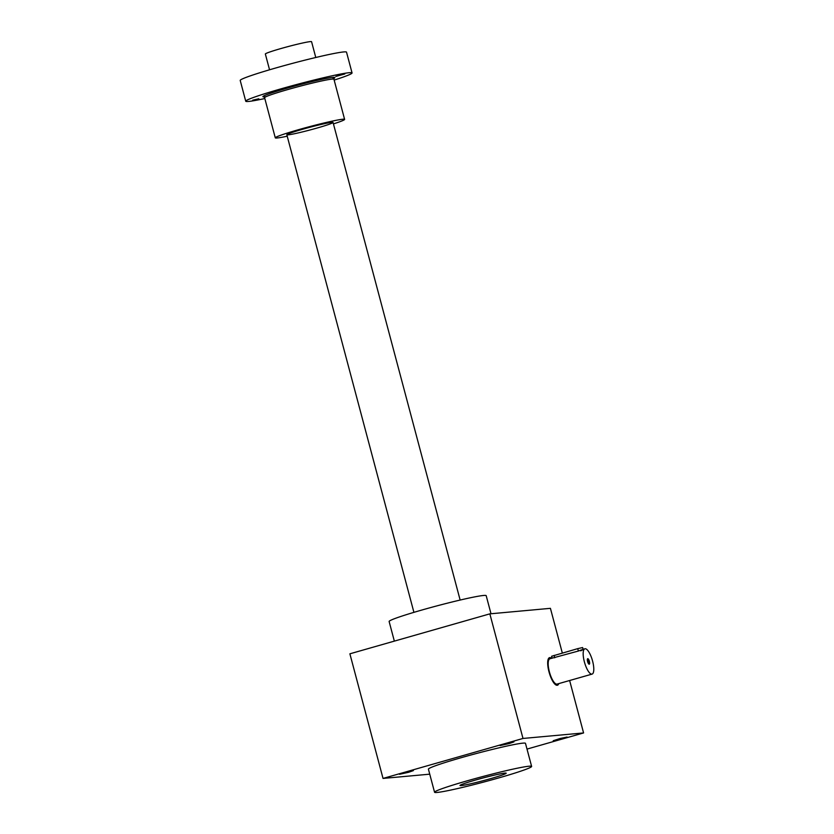 <?xml version="1.0" encoding="UTF-8"?>
<svg xmlns="http://www.w3.org/2000/svg" width="834" height="834" viewBox="0 0 834 834"><rect width="100%" height="100%" fill="white"/><g stroke="black" fill="none" stroke-linecap="round" stroke-linejoin="round"><path stroke-width="1.25" d="M349.884 653.814L383.035 778.424L523.001 738.455L489.85 613.855L349.884 653.814M527.015 749.088L583.581 732.94L569.632 680.513M562.324 653.043L550.419 608.33L489.85 613.855M383.035 778.424L429.75 774.171M408.702 772.263L413.372 770.606L406.356 772.076L399.528 774.286L408.702 772.263M509.303 743.532L513.973 741.874L506.957 743.355L500.129 745.554L509.303 743.532M562.397 738.695L567.078 737.037L560.052 738.517L553.234 740.717L562.397 738.695M434.556 792.248L428.415 769.177A50.217 2.794 -14.9 0 1 468.635 755.614A50.217 2.794 -14.9 0 1 522.876 743.146A50.217 2.794 -14.9 0 1 525.483 743.344L531.623 766.425A50.217 2.794 -14.9 0 1 483.814 782.031A50.217 2.794 -14.9 0 1 434.556 792.248A50.217 2.794 -14.9 0 1 474.775 778.695A50.217 2.794 -14.9 0 1 529.017 766.217A50.217 2.794 -14.9 0 1 531.623 766.425M523.001 738.455L583.581 732.94M490.569 778.654A23.915 1.334 165.1 0 0 506.144 773.128A23.915 1.334 165.1 0 0 482.75 778.049A23.915 1.334 165.1 0 0 459.993 785.409A23.915 1.334 165.1 0 0 490.569 778.654A23.915 1.334 165.1 0 0 506.207 773.191A23.915 1.334 165.1 0 0 482.75 778.049A23.915 1.334 165.1 0 0 459.982 785.482A23.915 1.334 165.1 0 0 490.569 778.654M394.346 641.127L389.124 621.497A50.217 2.794 -14.9 0 1 429.343 607.934A50.217 2.794 -14.9 0 1 483.584 595.466A50.217 2.794 -14.9 0 1 486.191 595.664L490.997 613.741M588.679 663.895A2.419 0.751 74.1 0 0 588.731 663.895A2.419 0.751 74.1 0 0 588.814 661.498A2.419 0.751 74.1 0 0 587.397 659.246A2.419 0.751 74.1 0 0 587.355 659.267M592.088 674.101A13.156 4.066 74.1 0 0 592.588 661.07A13.156 4.066 74.1 0 0 584.863 648.8A13.156 4.066 74.1 0 0 584.571 662.561A13.156 4.066 74.1 0 0 592.088 674.101L557.091 684.089A13.156 4.066 -105.9 0 1 549.377 671.818A13.156 4.066 -105.9 0 1 549.877 658.797L552.108 658.162L551.608 656.264L577.722 648.644L582.622 647.549L583.091 649.311M552.108 658.162L578.369 651.041C583.519 649.081 584.311 649.008 580.756 650.822M589.377 661.362A2.867 0.886 74.1 0 0 587.459 658.923A2.867 0.886 74.1 0 0 587.626 661.696A2.867 0.886 74.1 0 0 588.95 664.135A2.867 0.886 74.1 0 0 589.377 661.362M551.576 658.307A14.345 4.431 74.1 0 0 549.543 657.64A14.345 4.431 74.1 0 0 549.22 672.663A14.345 4.431 74.1 0 0 557.425 685.235A14.345 4.431 74.1 0 0 558.801 683.599M315.773 57.494L311.572 41.7A23.915 1.334 165.1 0 0 288.116 46.568A23.915 1.334 165.1 0 0 265.348 54.001L269.549 69.795M334.153 80.095A55.002 3.055 165.1 0 0 352.052 72.933A55.002 3.055 165.1 0 0 298.113 84.119A55.002 3.055 165.1 0 0 245.738 101.216A55.002 3.055 165.1 0 0 248.595 101.446A55.002 3.055 165.1 0 0 264.826 98.537M352.052 72.933L346.527 52.167A55.002 3.055 165.1 0 0 292.578 63.353A55.002 3.055 165.1 0 0 240.213 80.45L245.738 101.216M258.832 98.808L252.723 100.174L258.832 98.808M289.064 87.122L280.068 89.603L289.064 87.122M344.828 73.965L335.831 76.447L344.828 73.965M333.444 123.901A35.872 1.991 165.1 0 0 344.609 119.387A35.872 1.991 165.1 0 0 309.435 126.685A35.872 1.991 165.1 0 0 275.283 137.839A35.872 1.991 165.1 0 0 277.138 137.985A35.872 1.991 165.1 0 0 287.219 136.203M288.074 134.858A23.915 1.334 165.1 0 0 314.543 128.749A23.915 1.334 165.1 0 0 333.006 122.4A23.915 1.334 165.1 0 0 309.602 127.331A23.915 1.334 165.1 0 0 286.854 134.681A23.915 1.334 165.1 0 0 288.074 134.858M554.11 655.388L554.746 657.786M577.722 648.644L578.369 651.041M264.774 96.817A37.311 2.075 165.1 0 0 266.067 96.671M332.151 79.084A37.311 2.075 165.1 0 0 301.564 84.234A37.311 2.075 165.1 0 0 263.951 96.869M344.609 119.387L333.934 79.24A35.872 1.991 165.1 0 0 298.749 86.538A35.872 1.991 165.1 0 0 264.597 97.682L263.773 96.817M584.863 648.8L582.612 649.446M460.139 600.053L333.058 122.462M413.914 612.354L286.833 134.764M333.934 79.24L334.205 78.073L332.109 79.094M275.283 137.839L264.597 97.682"/></g></svg>
